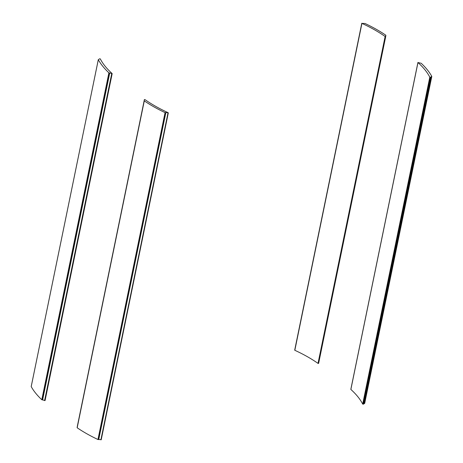 <?xml version="1.0" encoding="UTF-8"?>
<svg xmlns="http://www.w3.org/2000/svg" width="463" height="463" viewBox="0 0 463 463"><rect width="100%" height="100%" fill="white"/><g stroke="black" fill="none" stroke-linecap="round" stroke-linejoin="round"><path stroke-width="0.69" d="M100.309 58.905L99.672 58.778L98.312 59.692A109.743 46.207 11.6 0 0 108.903 72.818L112.133 73.553A107.138 45.108 -168.4 0 1 100.309 58.905M112.098 73.721L45.073 400.553L41.803 399.719A109.743 46.207 -168.4 0 1 31.212 386.599L31.229 386.501M144.983 99.603L144.387 99.58L144.288 100.87A109.743 46.207 11.6 0 0 165.059 112.613L168.167 112.706A107.138 45.108 -168.4 0 1 144.983 99.603M77.298 426.707L144.387 99.58M101.061 439.613L97.953 439.514A109.743 46.207 -168.4 0 1 77.182 427.777L144.253 100.847M429.797 77.188L430.434 77.321L431.788 76.401A109.743 46.207 11.6 0 0 421.203 63.281L417.973 62.54A107.138 45.108 -168.4 0 1 429.797 77.188L362.691 404.095A107.138 45.108 11.6 0 0 350.873 389.447L350.902 389.285M431.771 76.499L364.699 403.36L363.328 404.222L362.691 404.095M385.123 36.496L385.72 36.513L385.818 35.223A109.743 46.207 11.6 0 0 365.047 23.486L361.939 23.387A107.138 45.108 -168.4 0 1 385.123 36.496L318.017 363.397A107.138 45.108 11.6 0 0 294.833 350.294L294.885 350.045M318.613 363.42L385.72 36.513L318.619 363.403L318.017 363.397M98.312 59.692L31.212 386.599M108.903 72.818L41.803 399.719M109.314 72.951L42.208 399.853M109.476 72.951L42.37 399.858M109.725 72.998L42.619 399.899M111.71 73.692L44.604 400.599M77.28 426.504L144.381 99.597M144.288 100.87L77.182 427.777M165.059 112.613L97.953 439.514M165.494 112.665L98.388 439.572M165.615 112.631L98.509 439.537M165.841 112.625L98.735 439.532M167.994 112.943L100.888 439.85M363.328 404.222L430.434 77.321M431.273 76.598L364.167 403.499M431.447 76.545L364.34 403.452M431.603 76.545L364.497 403.447M417.973 62.54L350.873 389.447M385.702 35.454L385.644 35.744M385.818 35.414L385.679 36.079M361.939 23.387L294.833 350.294M98.301 59.64L31.2 386.547M112.173 73.652L45.073 400.553M144.207 100.749L77.107 427.656M168.312 112.868L101.212 439.769M431.8 76.453L364.699 403.36M417.927 62.447L350.827 389.354M385.893 35.344L385.702 36.293M361.794 23.231L294.688 350.132"/></g></svg>
